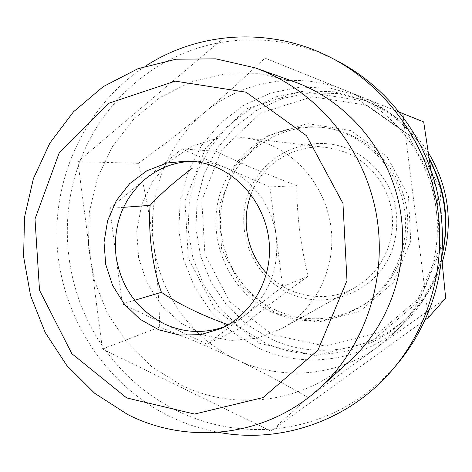 <?xml version="1.0" encoding="UTF-8"?>
<svg xmlns="http://www.w3.org/2000/svg" width="472" height="472" viewBox="0 0 472 472"><rect width="100%" height="100%" fill="white"/><g stroke="black" fill="none" stroke-linecap="round" stroke-linejoin="round"><path stroke-width="0.35" stroke-dasharray="2.36 1.77" d="M445.68 298.227L377.771 346.832L308.216 397.672C285.218 384.19 261.281 371.499 236.407 359.599L198.417 342.619L159.683 327.049C159.123 299.431 157.123 271.913 153.695 244.508C150.013 217.155 144.928 190.098 138.42 163.324L172.103 138.325L204.618 112.436L235.504 85.662L264.951 58.103L345.333 90.417C297.714 71.036 242.295 80.671 204.618 112.436C166.468 143.842 147.075 195.467 153.695 244.508C159.831 293.613 191.715 338.613 236.407 359.599C280.775 381.046 336.583 376.957 377.771 346.832L393.613 333.492C425.461 302.729 442.087 255.44 436.187 209.78C429.974 156.739 393.264 109.197 345.463 90.471L398.816 111.923M430.83 169.619L436.187 209.78L441.644 257.411C435.255 282.923 422.93 304.676 404.669 322.689L393.613 333.492M272.68 334.843L325.45 346.135L378.314 332.913L420.534 296.906L442.878 244.891L440.093 187.679L412.652 137.576L366.679 105.173L312.222 96.748L260.503 113.121L221.403 150.202L201.809 200.399L204.895 254.272L229.97 302.033L272.68 334.843M289.643 293.395C326.683 310.67 374.609 292.587 390.946 253.316C397.406 236.189 398.486 218.642 394.191 200.677C387.164 177.602 370.284 158.533 348.725 149.034C310.092 132.803 263.824 153.477 249.068 191.685C233.758 229.669 252.355 276.686 289.643 293.395M428.369 152.603C412.906 128.478 392.185 111.233 366.213 100.872L338.453 93.574L310.051 92.807L282.439 98.483L256.969 110.171L234.838 127.198L217.026 148.65L204.293 173.448L197.16 200.417L195.904 228.3L200.541 255.836L210.866 281.772L226.43 304.924L246.561 324.217L270.385 338.695C314.912 360.03 372.113 351.658 408.911 315.851C424.298 301 435.385 283.2 442.175 262.45M429.254 158.621C413.389 130.655 390.934 110.843 361.888 99.185L333.527 91.733L304.517 90.966L276.332 96.772L250.343 108.737L227.764 126.148L209.603 148.072L196.629 173.419L189.366 200.972L188.092 229.457L192.836 257.588L203.373 284.091L219.256 307.756L239.8 327.479L264.108 342.294C309.543 364.136 367.953 355.646 405.56 319.06C423.939 301.248 436.222 279.601 442.406 254.125M275.925 313.355L318.01 322.134L359.935 311.367L393.223 282.616L410.734 241.363L408.481 196.098L386.857 156.403L350.584 130.555L307.431 123.593L266.232 136.361L234.914 165.796L219.15 205.892L221.592 249.039L241.711 287.253L275.925 313.355M276.374 310.399C307.331 323.621 337.297 321.196 366.272 303.13C396.934 282.486 413.448 242.331 405.961 204.706C398.504 167.076 367.894 136.272 331.668 128.921C284.97 119.245 237.145 149.612 224.265 194.57C210.931 239.404 233.911 291.029 276.374 310.399M272.503 312.269C303.868 325.692 334.223 323.249 363.587 304.942C394.663 284.026 411.401 243.298 403.808 205.131C396.238 166.958 365.204 135.724 328.494 128.272C308.393 124.809 288.02 127.375 269.671 135.517C245.806 147.636 227.769 169.253 219.716 194.836C206.223 240.283 229.498 292.616 272.503 312.269M259.789 343.451L315.497 355.522L371.387 341.645L416.086 303.567L439.757 248.419L436.801 187.703L407.69 134.538L358.986 100.211L301.384 91.35L246.785 108.761L205.58 148.055L184.989 201.16L188.281 258.125L214.736 308.658L259.789 343.451M429.349 159.282C413.195 129.712 389.966 108.672 359.676 96.17L330.288 88.164L300.168 87.125L270.869 92.954L243.823 105.209L220.312 123.157L201.367 145.83L187.809 172.079L180.18 200.647L178.77 230.206L183.614 259.417L194.476 286.952L210.895 311.555L232.165 332.07L257.358 347.486C304.7 370.355 365.741 361.298 404.669 322.689M398.864 111.982L264.951 58.103M427.803 313.373L403.348 117.835M220.902 40.433L77.886 161.642L102.43 349.032L270.969 431.148L424.906 320.081M270.969 431.148L308.216 397.672M102.43 349.032L159.683 327.049M77.886 161.642L138.42 163.324M336.973 60.764C300.67 42.421 263.193 36.132 224.542 41.896L217.793 43.064C155.329 54.911 103.126 100.837 80.741 159.223L78.399 165.56C57.507 224.613 66.599 293.336 101.917 345.138L105.811 350.678C124.614 376.367 148.196 396.315 176.552 410.534C205.084 424.523 235.339 430.8 267.317 429.373L274.108 428.883C322.606 424.039 363.647 402.439 397.217 364.089M294.056 81.697L259.399 73.721L224.33 73.933L190.6 82.11L159.796 97.651L133.293 119.64L112.206 146.922L97.368 178.162L89.338 211.916L88.388 246.691L94.512 280.97L107.445 313.272L126.655 342.188L151.37 366.414L180.57 384.78C234.206 411.56 303.254 403.477 349.557 361.139M145.771 65.98C86.27 104.524 52.528 176.026 57.23 246.815C62.18 317.609 105.049 384.066 168.268 415.679C184.233 423.573 200.989 429.125 218.542 432.34M225.415 326.364L229.758 324.535L244.431 315.727L282.651 286.64L276.291 236.808C272.627 206.459 252.26 179.024 225.433 167.707C216.359 163.825 206.996 161.695 197.337 161.312L192.623 161.276M276.291 236.808C279.247 269.63 268.627 295.938 244.431 315.727L207.049 344.171L122.26 303.962L109.781 208.364L181.844 148.91L269.919 186.888L276.291 236.808M269.441 144.503C303.885 158.981 329.149 194.865 331.639 233.793C334.111 272.722 313.668 310.765 281.583 328.701L256.892 338.253L230.714 340.501L204.948 335.415L181.419 323.503L161.707 305.691L147.122 283.277L138.62 257.806L136.744 231.02L141.653 204.73L153.058 180.741L170.256 160.734L192.116 146.196L217.167 138.261L243.635 137.653C252.49 138.715 261.093 140.998 269.441 144.503M181.844 148.91L216.353 151.305C226.595 156.521 238.779 162.185 252.903 168.303L296.799 185.762C296.611 213.633 301.136 249.452 308.293 276.161C283.117 294.015 255.771 314.765 239.133 328.612L207.049 344.171M250.939 194.612C261.954 163.996 294.593 143.352 327.202 147.612L336.978 149.471L346.454 152.668C372.078 163.312 390.663 189.455 392.427 217.84C394.173 246.225 378.981 274.138 354.997 287.56C326.494 303.962 288.445 297.36 266.562 273.276M296.799 185.762L269.919 186.888M123.511 207.338L109.781 208.364M134.644 300.28L122.26 303.962M308.293 276.161L282.651 286.64M366.213 100.872L361.888 99.185M408.911 315.851L405.56 319.06M331.668 128.921L328.494 128.272M366.272 303.13L363.587 304.942M359.676 96.17L345.333 90.417M221.144 328.482L229.758 324.535M187.868 160.952L197.337 161.312M281.583 328.701L354.997 287.56M243.635 137.653L327.202 147.612"/><path stroke-width="0.71" d="M398.816 111.923L423.691 121.923L430.83 169.619M429.349 159.282C445.326 190.582 449.427 223.297 441.65 257.429L445.68 298.227L428.334 317.609L427.803 313.373C454.076 250.726 444.435 172.711 403.348 117.835L402.817 113.569L398.864 111.982C381.5 90.347 360.868 73.272 336.973 60.764L331.899 58.121C271.866 26.497 199.113 31.164 145.771 65.98M442.175 262.45C453.592 223.911 448.996 187.295 428.369 152.603M442.406 254.125C449.71 220.737 445.326 188.906 429.254 158.621M402.817 113.569L423.691 121.923M218.542 432.34C281.135 444.123 350.153 420.635 393.542 368.467L397.217 364.089C408.345 350.814 417.572 336.147 424.906 320.081L428.334 317.609M216.642 167.519C246.915 180.54 268.627 213.226 269.5 247.812C270.391 282.403 250.449 315.101 221.144 328.482L200.665 334.66L179.366 335.061L158.663 329.751L139.889 319.161L124.207 304.033L112.578 285.359L105.71 264.344L104.023 242.295L107.634 220.595L116.342 200.624L129.647 183.661L146.751 170.84L166.581 163.076L187.868 160.952C197.756 161.347 207.35 163.53 216.642 167.519M126.655 397.914L194.564 414.056L262.993 397.595L317.933 350.189L346.985 280.557L342.961 203.379L306.499 135.712L246.065 92.188L175.271 81.131L108.855 103.226L59.319 152.592L34.999 219.014L39.506 290.233L71.844 353.687L126.655 397.914M127.534 414.428C187.95 445.409 266.137 437.007 318.883 388.81C365.635 346.708 388.727 276.663 375.683 210.718C362.531 144.798 314.429 88.895 255.134 67.856L215.739 58.835L176.003 59.224L137.907 68.729L103.226 86.624L73.484 111.823L49.908 142.998L33.394 178.617L24.532 217.055L23.6 256.638L30.586 295.661L45.188 332.477L66.823 365.499L94.648 393.259L127.534 414.428M318.883 388.81L349.557 361.139C390.621 324.134 410.793 263.217 399.483 205.993C388.061 148.786 346.141 100.2 294.056 81.697L255.134 67.856M393.542 368.467C431.29 323.397 447.816 259.163 435.945 198.747C423.827 138.385 384.007 85.344 331.899 58.121M424.906 320.081L427.803 313.373M403.348 117.835L398.864 111.982M192.623 161.276C174.9 161.902 159.164 167.796 145.423 178.965C122.667 199.19 112.867 224.938 116.023 256.207C121.009 287.23 137.075 309.785 164.232 323.869C184.322 333.073 204.718 333.905 225.415 326.364M228.188 324.813C201.048 314.983 178.794 304.151 161.418 292.31C152.544 267.353 148.013 232.956 150.131 205.338C160.551 193.951 174.664 181.525 192.47 168.067M266.562 273.276C247.145 252.768 240.832 220.984 250.939 194.612M150.131 205.338L123.511 207.338M161.418 292.31L134.644 300.28"/></g></svg>
